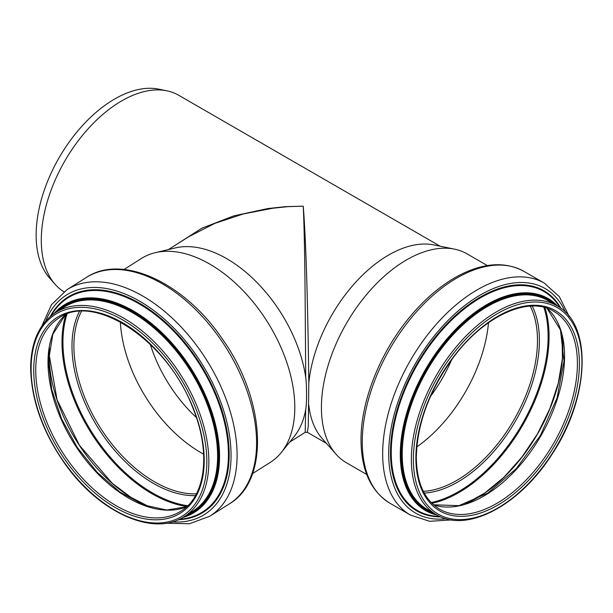 <?xml version="1.0" encoding="UTF-8"?>
<svg xmlns="http://www.w3.org/2000/svg" width="613" height="613" viewBox="0 0 613 613"><rect width="100%" height="100%" fill="white"/><g stroke="black" fill="none" stroke-linecap="round" stroke-linejoin="round"><path stroke-width="0.92" d="M168.345 249.583L188.812 236.687L214.772 223.408L243.185 213.983L272.655 208.251L287.88 206.65L303.251 206.167C306.301 244.166 308.025 315.81 308.799 383.064L308.278 426.395L307.328 432.303L305.182 432.341L289.658 442.126M174.061 245.982L201.869 228.205L233.844 215.86L267.858 208.55L285.39 206.658L303.251 206.167C305.044 243.399 305.19 310.837 305.726 377.317A113.788 68.495 -122.2 0 0 175.387 247.92L155.327 252.663A120.608 72.602 -122.2 0 0 141.588 258.38L123.972 269.482M252.556 473.565L270.18 462.463A120.608 72.602 -122.2 0 0 281.26 452.54L294.202 436.487A113.788 68.495 -122.2 0 0 305.726 409.285C306.623 406.465 307.013 386.941 305.726 377.317M305.726 409.285L305.182 432.341M366.72 474.47L346.399 462.738A120.608 69.637 -60 0 1 336.062 454.248A120.608 69.637 -60 0 1 321.419 407.53A120.608 69.637 -60 0 1 366.72 294.393A120.608 69.637 -60 0 1 454.486 249.139A120.608 69.637 -60 0 1 467.006 253.843L487.327 265.575M308.799 383.064A113.788 65.691 -60 0 1 433.782 244.916L454.486 249.139M336.062 454.248L322.055 438.425A113.788 65.691 -60 0 1 308.799 404.986M150.292 344.36A106.823 64.304 -122.2 0 0 196.375 417.491M120.378 321.994A114.21 68.756 -122.2 0 0 203.631 454.141M281.26 452.54A120.608 72.602 -122.2 0 0 267.314 321.718A120.608 72.602 -122.2 0 0 155.327 252.663M63.928 291.757A113.788 65.691 -60 0 1 55.109 284.309A113.788 65.691 -60 0 1 41.293 240.227A113.788 65.691 -60 0 1 84.027 133.496A113.788 65.691 -60 0 1 166.836 90.793A113.788 65.691 -60 0 1 178.644 95.237L440.149 246.211M55.109 284.309L49.638 278.126A111.122 64.158 -60 0 1 36.144 235.078A111.122 64.158 -60 0 1 77.874 130.845A111.122 64.158 -60 0 1 158.744 89.146L166.836 90.793M451.628 359.793A106.823 61.675 -60 0 1 430.472 396.442M488.507 322.714A114.21 65.943 -60 0 1 416.794 446.923M65.507 314.638A114.21 68.756 -122.2 0 0 48.006 362.291A114.21 68.756 -122.2 0 0 96.77 472.684A114.21 68.756 -122.2 0 0 186.582 506.813M49.347 348.146A122.079 73.491 -122.2 0 0 49.14 354.858A122.079 73.491 -122.2 0 0 149.388 506.92M65.897 314.477A127.504 76.755 -122.2 0 0 61.99 342.123A127.504 76.755 -122.2 0 0 186.896 506.522M67.001 314.063A126.853 76.364 -122.2 0 0 62.947 342.069A126.853 76.364 -122.2 0 0 187.747 505.71M79.406 311.488A115.512 69.537 -122.2 0 0 71.982 346.077A115.512 69.537 -122.2 0 0 195.424 495.626M81.445 311.381A114.21 68.756 -122.2 0 0 73.897 345.977A114.21 68.756 -122.2 0 0 196.398 493.833M86.502 277.382C122.531 253.307 185.049 283.244 222.649 339.41C265.444 399.622 270.218 480.017 229.254 503.955A133.895 80.602 -122.2 0 0 226.074 347.701A133.895 80.602 -122.2 0 0 86.502 277.382L67.009 289.665L51.454 304.73L41.822 326.07M229.254 503.955L209.761 516.238A133.895 80.602 -122.2 0 0 206.581 359.984A133.895 80.602 -122.2 0 0 67.009 289.665M172.245 521.916A129.634 78.035 -122.2 0 0 201.524 363.164A129.634 78.035 -122.2 0 0 45.691 321.051M178.352 519.732A127.106 76.518 -122.2 0 0 200.236 363.976A127.106 76.518 -122.2 0 0 50.297 316.484M179.433 519.242A126.462 76.127 -122.2 0 0 199.631 364.36A126.462 76.127 -122.2 0 0 51.208 315.718M182.666 517.556A122.454 73.713 -122.2 0 0 191.662 369.378A122.454 73.713 -122.2 0 0 54.12 313.534M184.214 516.621A121.941 73.407 -122.2 0 0 191.172 369.685A121.941 73.407 -122.2 0 0 55.63 312.538M187.386 514.621A121.175 72.947 -122.2 0 0 190.789 369.93A121.175 72.947 -122.2 0 0 58.802 310.538M184.237 516.606L192.972 511.104A120.608 72.602 -122.2 0 0 190.114 370.359A120.608 72.602 -122.2 0 0 64.388 307.021L55.653 312.523C39.263 323.442 30.926 341.962 30.65 368.076C31.347 400.917 43.201 433.406 66.204 465.551C100.501 513.296 154.093 536.934 184.237 516.606A120.608 72.602 -122.2 0 0 181.371 375.861A120.608 72.602 -122.2 0 0 55.653 312.523M31.11 368.681A119.183 71.752 -122.2 0 0 162.92 522.69A119.183 71.752 -122.2 0 0 162.92 354.138A119.183 71.752 -122.2 0 0 31.11 368.681M33.73 370.068A115.635 69.606 -122.2 0 0 161.61 519.487A115.635 69.606 -122.2 0 0 161.61 355.961A115.635 69.606 -122.2 0 0 33.73 370.068M35.738 370.022A114.21 68.756 -122.2 0 0 88.609 484.546A114.21 68.756 -122.2 0 0 180.827 511.196C205.822 496.469 211.24 451.919 192.612 407.339C167.395 340.499 94.141 292.286 59.063 317.932A114.21 68.756 -122.2 0 0 35.738 370.022M553.754 311.312A114.21 65.943 -60 0 1 553.754 443.191A114.21 65.943 -60 0 1 439.544 509.135C424.434 499.978 416.687 482.745 416.311 457.428C417.078 424.25 429.046 391.439 452.218 358.996C483.082 316.208 528.467 295.405 553.754 311.312M415.89 458.011A115.635 66.763 -60 0 1 538.536 305.435A115.635 66.763 -60 0 1 538.536 468.96A115.635 66.763 -60 0 1 415.89 458.011M413.377 459.459A119.183 68.809 -60 0 1 539.792 302.194A119.183 68.809 -60 0 1 539.792 470.753A119.183 68.809 -60 0 1 413.377 459.459M411.369 459.459A120.608 69.637 -60 0 1 464.018 338.085A120.608 69.637 -60 0 1 556.956 305.772C592.924 324.461 589.668 398.542 551.593 454.915C519.426 505.595 466.616 533.517 436.349 514.667A120.608 69.637 -60 0 1 411.369 459.459M436.349 514.667L427.2 509.388A120.608 69.637 -60 0 1 402.22 454.179A120.608 69.637 -60 0 1 454.869 332.805A120.608 69.637 -60 0 1 547.807 300.493L556.956 305.772M432.663 512.545A121.175 69.959 -60 0 1 401.415 454.179A121.175 69.959 -60 0 1 458.187 328.269A121.175 69.959 -60 0 1 553.271 303.642M435.782 514.345A121.941 70.403 -60 0 1 400.879 454.486A121.941 70.403 -60 0 1 460.079 325.764A121.941 70.403 -60 0 1 556.389 305.443M437.199 515.15A122.454 70.702 -60 0 1 400.281 454.562A122.454 70.702 -60 0 1 460.83 324.254A122.454 70.702 -60 0 1 557.792 306.27M439.736 516.422A126.462 73.008 -60 0 1 391.24 452.616A126.462 73.008 -60 0 1 459.604 312.799A126.462 73.008 -60 0 1 560.167 307.833M440.693 516.851A127.106 73.384 -60 0 1 390.489 452.708A127.106 73.384 -60 0 1 460.003 311.496A127.106 73.384 -60 0 1 561.018 308.446M446.172 518.767A129.634 74.847 -60 0 1 388.703 453.743A129.634 74.847 -60 0 1 462.953 306.96A129.634 74.847 -60 0 1 565.416 312.232M451.589 519.908L429.659 521.303L410.404 515.043A133.895 77.307 -60 0 1 382.673 453.743A133.895 77.307 -60 0 1 441.122 318.99A133.895 77.307 -60 0 1 544.306 283.122L559.355 296.669L569.117 316.354M362.268 441.965A133.895 77.307 -60 0 1 420.717 307.213A133.895 77.307 -60 0 1 523.9 271.344C505.388 261.383 483.902 262.678 459.451 275.214C440.77 285.091 423.422 299.995 407.407 319.909C379.072 355.011 360.75 402.32 361.019 440.218C361.249 470.317 370.911 491.327 389.998 503.258A133.895 77.307 -60 0 1 362.268 441.965M530.26 306.171A114.21 65.943 -60 0 1 513.824 420.135A114.21 65.943 -60 0 1 423.345 491.35M532.23 306.094A115.512 66.687 -60 0 1 515.472 421.085A115.512 66.687 -60 0 1 424.265 493.097M543.877 307.343A126.853 73.238 -60 0 1 521.847 424.763A126.853 73.238 -60 0 1 431.169 502.56M544.949 307.626A127.504 73.614 -60 0 1 522.667 425.246A127.504 73.614 -60 0 1 431.95 503.342M562.113 335.947A122.079 70.48 -60 0 1 465.052 504.047M547.011 308.262A114.21 65.943 -60 0 1 540.919 435.782A114.21 65.943 -60 0 1 433.537 504.813M65.537 314.622L52.81 334.284L48.381 361.739L51.753 389.661L61.614 418.978L77.192 447.314L97.214 472.37L120.071 492.139L143.879 505.02L166.682 510.008L186.613 506.782M49.392 347.839L49.17 354.728L57.063 399.714L79.368 445.222L112.179 483.213L130.753 497.212L149.687 507.012M166.046 523.241L189.455 523.755L209.761 516.238M326.369 443.299L307.328 432.303M544.306 283.122L523.9 271.344M410.404 515.043L389.998 503.258M562.044 335.671L562.443 358.306L558.313 383.094L549.853 408.718L537.517 433.812L521.954 457.045L503.993 477.182L484.592 493.159L464.784 504.131M546.965 308.247L560.443 329.848L564.021 361.149L557.048 397.998L540.398 435.483L516.261 468.639L487.833 493.097L458.938 505.656L433.498 504.783"/></g></svg>
